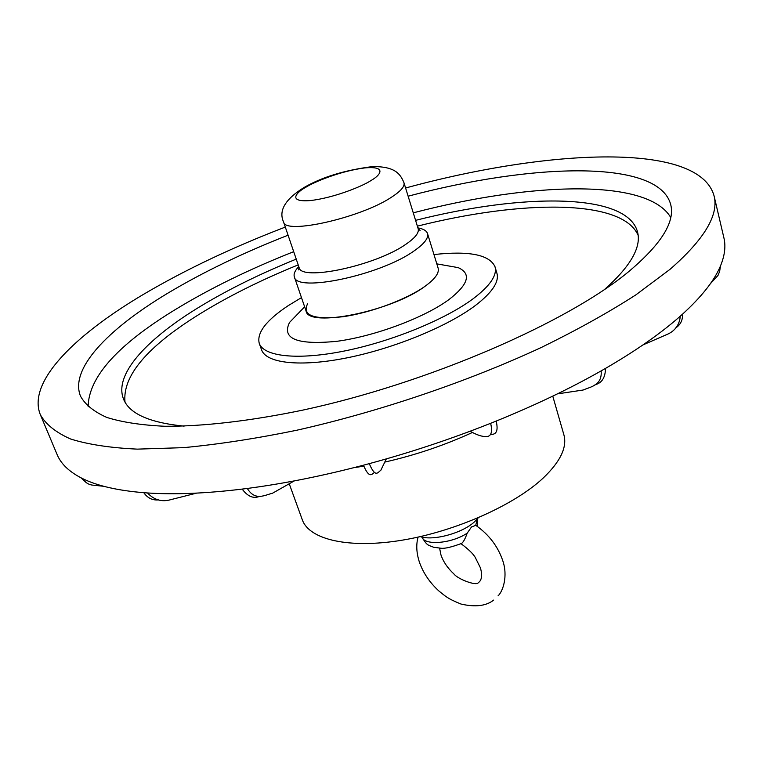 <?xml version="1.0" encoding="UTF-8"?>
<svg xmlns="http://www.w3.org/2000/svg" width="763" height="763" viewBox="0 0 763 763"><rect width="100%" height="100%" fill="white"/><g stroke="black" fill="none" stroke-linecap="round" stroke-linejoin="round"><path stroke-width="1.14" d="M405.592 188.003C549.026 148.861 699.032 141.632 714.063 195.881C718.994 214.889 704.316 239.363 670.048 269.31L635.884 294.861C608.531 312.468 577.038 329.988 541.387 347.442C467.309 381.853 378.753 411.848 296.34 430.332C255.901 438.591 218.342 444.362 183.664 447.643L137.33 449.13C110.349 447.881 88.098 444.495 70.558 438.983C55.804 432.421 45.732 424.342 40.363 414.729C27.191 382.387 73.429 335.968 142.958 294.671C184.951 269.892 232.4 247.355 285.305 227.078M40.363 414.729L57.13 454.586C60.849 463.637 68.765 471.353 80.878 477.743L82.929 478.763C97.569 485.917 117.855 490.561 143.787 492.698L147.536 492.965C174.403 494.758 205.943 493.47 242.167 489.093L247.307 488.444C283.779 483.685 322.491 475.94 363.446 465.201L369.263 463.646C410.656 452.449 451.114 439.002 490.638 423.303L496.169 421.081C535.025 405.296 570.018 388.567 601.149 370.894L605.517 368.386C636.189 350.57 661.13 333.145 680.338 316.12L682.589 314.108C701.083 297.217 713.472 281.728 719.738 267.641L720.596 265.667C724.774 255.395 725.89 246.172 723.934 237.989L714.063 195.881M408.119 196.196C532.955 163.11 658.278 158.952 670.667 204.408C675.245 221.718 661.397 244.007 629.103 271.285C567.72 322.511 427.89 383.341 302.367 410.208C249.72 421.119 202.615 426.469 164.798 426.269C141.384 425.172 122.032 422.225 106.744 417.409C93.878 411.677 85.122 404.581 80.487 396.131C69.576 368.825 107.669 329.378 167.278 293.497C202.653 272.324 242.92 252.887 288.08 235.195M82.929 478.763C84.951 482.226 87.945 484.324 91.913 485.049L103.787 486.298M86.791 482.998L80.878 477.743M720.596 265.667L719.423 272.439M710.382 283.693L717.983 275.462L719.786 271.075L719.738 267.641M682.589 314.108C682.751 320.26 680.443 324.876 675.665 327.928M642.99 344.905L666.614 334.633C674.845 331.256 679.413 325.086 680.338 316.12M605.517 368.386C605.297 377.695 601.816 383.131 595.083 384.686M557.371 393.889L583.142 390.027C590.514 386.774 602.36 385.534 601.149 370.894M496.169 421.081C498.411 430.504 496.513 434.929 490.485 434.338M470.084 431.238C475.74 434.309 480.175 436.016 483.38 436.369C490.619 437.867 493.041 433.518 490.638 423.303M369.263 463.646C375.797 478.897 378.066 471.715 380.766 470.409L386.326 458.897M374.681 472.431C372.029 473.537 369.616 479.774 363.446 465.201M247.307 488.444C255.138 501.396 264.895 494.987 272.467 493.251L294.308 480.9M260.021 496.141C253.812 499.059 247.861 496.713 242.167 489.093M147.536 492.965C154.107 499.994 161.861 502.226 170.778 499.66L196.635 493.117M158.656 499.87C152.6 500.518 147.641 498.125 143.787 492.698M88.136 406.755C88.546 377.304 117.388 345.038 174.651 309.978C209.444 288.719 249.129 269.291 293.707 251.676M413.26 212.839C530.39 182.262 647.482 177.941 670.725 217.465M301.48 297.608L288.204 305.658C266.249 320.279 256.597 332.84 259.248 343.34C263.75 356.655 297.799 360.479 344.99 350.885C392.106 341.347 445.64 319.363 473.346 298.6C490.094 285.82 497.314 275.205 495.006 266.754C489.56 254.728 469.216 250.665 433.966 254.556M259.248 343.34L261.575 349.836C266.125 363.302 300.183 367.299 347.308 357.79C394.366 348.338 447.795 326.345 475.416 305.467C492.106 292.62 499.279 281.919 496.951 273.373L495.006 266.754M298.209 264.875C260.517 280.183 227.116 296.912 197.998 315.071C146.734 347.175 122.404 376.169 124.998 402.072M184.112 426.135C149.3 422.683 129.081 413.594 123.463 398.887C114.068 374.948 145.132 340.699 195.814 309.177C225.009 291.104 258.485 274.422 296.244 259.124M415.577 220.354C523.065 193.153 626.938 192.534 637.525 231.895C641.588 247.098 630.572 266.316 604.468 289.559M638.135 235.338C622.408 198.809 521.596 199.944 417.371 226.163M289.406 484.247L302.31 519.784C309.168 539.575 348.71 548.988 401.891 540.233C454.996 531.553 513.919 505.364 543.037 478.201C560.366 461.682 567.319 447.223 563.895 434.824L552.765 396.121M420.318 536.608C433.384 541.158 462.779 533.06 474.786 521.558L478.296 517.762M472.421 432.478C444.667 445.239 415.606 455.072 385.239 461.987M363.798 466.174L353.898 467.671M417.905 227.879C423.379 228.852 426.584 230.741 427.518 233.564C428.73 238.085 424.218 243.893 413.975 250.998C380.327 275.252 295.863 292.982 294.346 276.826L306.077 311.018C307.994 328.185 391.924 311.294 424.981 286.325C435.053 279.01 439.431 272.944 438.124 268.118C439.44 272.935 435.053 279.01 424.981 286.325C406.669 299.43 370.608 312.84 342.921 316.731C313.774 319.897 301.976 315.586 307.546 303.817M441.233 264.647L458.21 267.632C471.61 273.679 468.549 284.313 449.026 299.525C424.466 317.694 374.728 336.302 336.864 341.309C297.189 345.172 281.423 338.867 289.559 322.415L301.509 310.055M476.494 525.821L475.731 525.364L471.524 526.947L467.204 533.156C465.134 538.964 463.227 542.388 461.51 543.456C451.706 547.09 444.924 548.692 441.176 548.254L433.727 547.281C427.614 544.753 427.299 545.955 421.882 537.028C424.333 545.822 451.639 543.628 467.204 533.156M294.346 276.826C293.45 273.993 294.928 270.579 298.791 266.583M475.731 525.364L477.276 519.031L477.533 526.556M283.55 221.928C278.447 210.75 285.133 199.362 303.607 187.765C321.5 177.245 344.552 170.178 372.754 166.544C395.043 166.515 400.241 173.687 403.989 182.805C404.934 186.439 400.68 191.294 391.228 197.379C360.298 217.989 284.437 234.918 283.55 221.928L299.077 267.431C300.431 281.661 375.673 265.734 405.897 244.255C415.148 237.922 419.24 232.753 418.172 228.747L420.079 230.397L418.277 229.177M370.923 180.564C364.027 185.419 334.995 197.808 310.083 200.593C287.098 202.319 296.559 192.19 305.81 187.269C313.107 182.481 340.126 171.017 364.504 167.955C387.633 165.733 380.403 175.366 370.923 180.564M436.817 263.874L458.21 267.632M304.637 306.812L289.559 322.415M461.005 543.685C468.73 549.465 473.527 554.129 475.378 557.677L480.432 567.872C482.502 575.407 481.777 580.357 478.277 582.713C476.37 586.203 457.628 579.069 453.89 573.919C447.671 568.197 443.36 561.845 440.947 554.892L439.612 548.206M418.086 537.104C415.988 544.601 416.426 552.937 419.383 562.093C423.293 573.185 429.95 582.942 439.335 591.373C445.85 596.389 446.899 598.335 461.005 604.048C475.301 607.329 486.184 606.013 493.661 600.09M476.017 525.497C489.073 534.758 498.001 546.527 502.817 560.824C508.044 576.113 502.979 591.354 498.058 595.836M403.989 182.805L418.172 228.747M427.518 233.564L438.124 268.118M299.077 267.431L298.505 269.883L299.21 267.918"/></g></svg>
